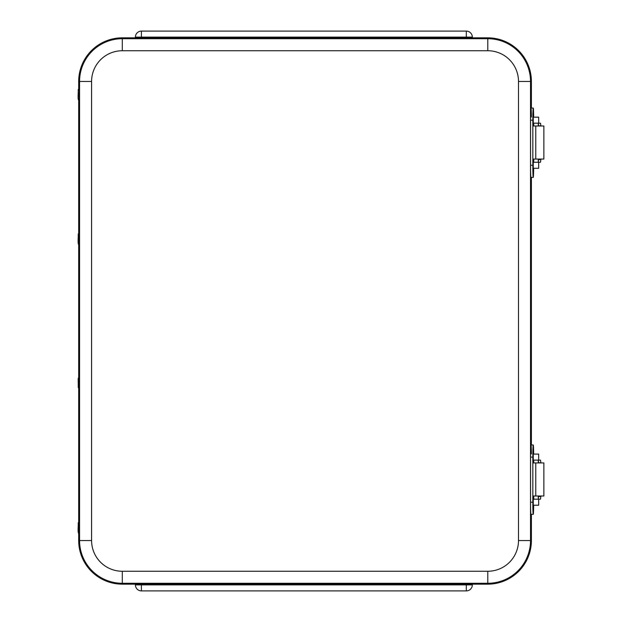<?xml version="1.0" encoding="UTF-8"?>
<svg xmlns="http://www.w3.org/2000/svg" width="622" height="622" viewBox="0 0 622 622"><rect width="100%" height="100%" fill="white"/><g stroke="black" fill="none" stroke-linecap="round" stroke-linejoin="round"><path stroke-width="0.93" d="M466.313 584.159L466.313 584.882L472.331 584.882L472.331 584.159M472.331 584.882A6.018 6.018 0 0 1 466.313 590.9L141.412 590.9A6.018 6.018 0 0 1 135.394 584.882L141.412 584.882L141.412 584.159M141.412 590.9L141.412 584.882L466.313 584.882L466.313 590.9M135.394 584.159L135.394 584.882M472.331 37.841L472.331 37.118L466.313 37.118L466.313 37.841M141.412 37.841L141.412 37.118L466.313 37.118L466.313 31.1A6.018 6.018 0 0 1 472.331 37.118M466.313 31.1L141.412 31.1A6.018 6.018 0 0 0 135.394 37.118L135.394 37.841M141.412 31.1L141.412 37.118L135.394 37.118M78.691 533.163L78.691 540.549A43.61 43.61 0 0 0 122.301 584.159L487.788 584.159A43.61 43.61 0 0 0 531.39 540.549L531.39 514.34M531.39 108.041L531.39 81.451A43.61 43.61 0 0 0 487.788 37.841L122.301 37.841A43.61 43.61 0 0 0 78.691 81.451L78.691 88.837M78.691 99.955L78.691 233.234M78.691 244.36L78.691 377.64M78.691 388.766L78.691 522.045M531.39 444.979L531.39 177.402M79.157 522.045L79.087 533.474C78.271 533.925 77.96 531.997 78.139 527.697C78.465 520.793 77.742 523.646 79.087 521.734L79.157 522.045M78.325 525.232L78.294 530.107L78.325 525.232M79.087 377.329L79.087 389.077L78.232 387.444C78.279 376.668 77.766 378.79 79.087 377.329M78.263 385.477L78.294 380.703L78.263 385.477M79.212 234.028L79.087 244.671C78.271 245.115 77.96 243.194 78.139 238.895C78.465 231.983 77.742 234.844 79.087 232.923L79.212 234.028M78.349 236.764L78.294 241.297L78.349 236.764M79.274 91.698L79.087 100.266C78.271 100.717 77.96 98.789 78.139 94.49C78.465 87.585 77.742 90.439 79.087 88.526L79.274 91.698M78.372 93.246L78.294 96.9L78.372 93.246M533.342 125.994L543.861 125.994L543.861 159.061L533.342 159.061M533.342 462.931L543.861 462.931L543.861 495.998L533.342 495.998M533.653 454.099A12.129 0.42 90 0 0 533.248 444.979A12.129 0.42 90 0 0 532.829 457.108L532.829 502.211A12.129 0.42 90 0 0 533.248 514.34A12.129 0.42 90 0 0 533.653 505.219M533.279 505.219L533.279 499.202M533.279 460.117L533.279 454.099M532.829 457.108L530.558 457.108L530.558 502.211A12.129 0.42 90 0 0 530.978 514.34L533.248 514.34M530.558 457.108A12.129 0.42 -90 0 1 530.978 444.979A12.129 0.42 -90 0 1 531.382 453.982M533.746 462.931L533.746 460.124L538.279 460.14L538.279 462.931M538.279 495.998L538.279 499.178L533.746 499.209L533.746 495.998M540.534 460.14L538.279 460.14L538.621 462.799L540.876 462.799L540.534 460.14M538.621 495.998L538.279 499.178L540.534 499.178L540.876 495.998M538.675 499.202L538.675 505.219L538.675 499.202L533.217 499.202M538.675 499.715L538.675 504.714L538.675 499.715M538.675 454.099L538.675 460.117L538.675 454.099L533.217 454.099M538.675 454.612L538.675 459.611L538.675 454.612M533.653 117.161A12.129 0.42 90 0 0 533.248 108.041A12.129 0.42 90 0 0 532.829 120.17L532.829 165.273A12.129 0.42 90 0 0 533.248 177.402A12.129 0.42 90 0 0 533.653 168.282M533.279 168.282L533.279 162.264M533.279 123.179L533.279 117.161M532.829 120.17L530.558 120.17L530.558 165.273A12.129 0.42 90 0 0 530.978 177.402L533.248 177.402M530.558 120.17A12.129 0.42 -90 0 1 530.978 108.041A12.129 0.42 -90 0 1 531.382 117.045M533.746 125.994L533.746 123.179L538.279 123.203L538.279 125.994M538.279 159.061L538.279 162.241L533.746 162.272L533.746 159.061M540.534 123.203L538.279 123.203L538.621 125.854L540.876 125.854L540.534 123.203M538.621 159.061L538.279 162.241L540.534 162.241L540.876 159.061M538.675 162.264L538.675 168.282L538.675 162.264L533.217 162.264M538.675 162.77L538.675 167.777L538.675 162.77M538.675 117.161L538.675 123.179L538.675 117.161L533.217 117.161M538.675 117.667L538.675 122.674L538.675 117.667M122.301 37.841L122.301 50.74L487.788 50.74L487.788 38.712L122.301 38.712A42.739 42.739 0 0 0 79.562 81.451L91.59 81.451A30.711 30.711 0 0 1 122.301 50.74M487.788 50.74A30.711 30.711 0 0 1 518.491 81.451L530.519 81.451A42.739 42.739 0 0 0 487.788 38.712L487.788 37.841M78.691 81.451L79.562 81.451L79.562 540.549L91.59 540.549L91.59 81.451M518.491 81.451L518.491 540.549L530.519 540.549L530.519 81.451L531.39 81.451M78.691 540.549L79.562 540.549A42.739 42.739 0 0 0 122.301 583.288L122.301 571.26A30.711 30.711 0 0 1 91.59 540.549M518.491 540.549A30.711 30.711 0 0 1 487.788 571.26L487.788 583.288A42.739 42.739 0 0 0 530.519 540.549L531.39 540.549M122.301 584.159L122.301 583.288L487.788 583.288L487.788 584.159M487.788 571.26L122.301 571.26M78.248 531.888L78.349 523.32L78.248 531.888M78.356 379.078L78.232 387.327L78.356 379.078M78.201 242.479L78.388 235.124L78.201 242.479M78.154 96.48L78.434 92.313L78.154 96.48M535.767 125.994L535.767 159.061M535.767 462.931L535.767 495.998M532.829 502.211L530.558 502.211M538.621 496.527L540.876 496.527M532.829 165.273L530.558 165.273M538.621 159.59L540.876 159.59M533.248 444.979L530.978 444.979M533.217 505.219L538.675 505.219M533.217 460.117L538.675 460.117M533.248 108.041L530.978 108.041M533.217 168.282L538.675 168.282M533.217 123.179L538.675 123.179"/></g></svg>
